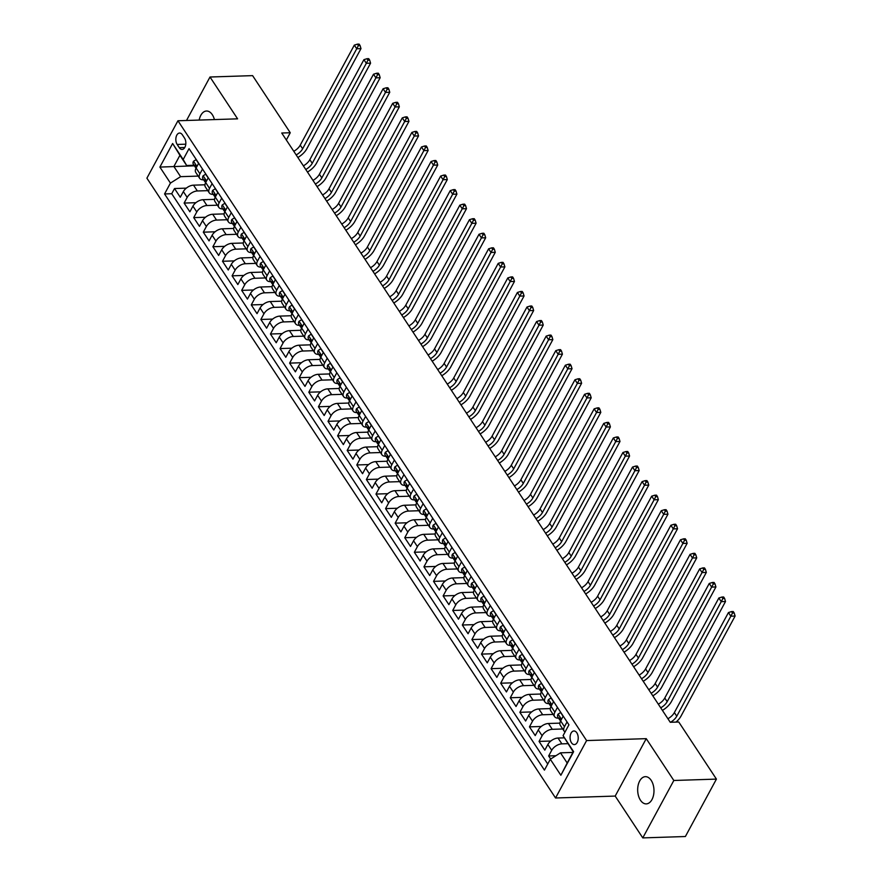 <?xml version="1.0" encoding="UTF-8"?>
<svg xmlns="http://www.w3.org/2000/svg" width="882" height="882" viewBox="0 0 882 882"><rect width="100%" height="100%" fill="white"/><g stroke="black" fill="none" stroke-linecap="round" stroke-linejoin="round"><path stroke-width="1.32" d="M651.192 780.349A13.616 8.147 -91.8 0 0 645.392 776.667A13.616 8.147 -91.8 0 0 638.116 785.388A13.616 8.147 -91.8 0 0 640.453 800.206A13.616 8.147 -91.8 0 0 646.263 803.888A13.616 8.147 -91.8 0 0 653.54 795.156A13.616 8.147 -91.8 0 0 651.192 780.349M214.414 119.588A13.616 8.147 -91.8 0 0 212.319 114.704A13.616 8.147 -91.8 0 0 206.509 111.022A13.616 8.147 -91.8 0 0 199.178 120.073M576.828 732.821A6.813 4.079 -91.8 0 0 573.917 730.98A6.813 4.079 -91.8 0 0 570.29 735.334A6.813 4.079 -91.8 0 0 571.459 742.743A6.813 4.079 -91.8 0 0 574.358 744.584A6.813 4.079 -91.8 0 0 577.997 740.23A6.813 4.079 -91.8 0 0 576.828 732.821M642.78 837.9L673.826 780.482L646.241 738.653L615.195 796.071L642.78 837.9L685.38 836.522L716.427 779.104L678.765 722.005L670.254 722.281L281.733 133.017L290.255 132.741L252.605 75.632L210.004 77.01L186.499 120.481M615.195 796.071L555.55 797.99L146.897 178.175L177.944 120.757L586.596 740.571L555.55 797.99M204.933 184.79L193.522 185.165A8.511 4.884 146.6 0 0 183.346 191.592L180.281 197.248L174.526 188.528L186.311 188.142M207.799 190.644L197.359 190.975A8.511 4.884 146.6 0 0 187.182 197.403L184.118 203.069L195.903 202.695M184.118 203.069L189.873 211.801L192.938 206.134A8.511 4.884 146.6 0 1 203.114 199.707L214.535 199.343M224.127 213.896L212.705 214.26A8.511 4.884 146.6 0 0 202.529 220.687L199.464 226.354L193.709 217.622L205.495 217.237M233.719 228.438L222.297 228.813A8.511 4.884 146.6 0 0 212.121 235.24L209.056 240.896L203.301 232.175L215.087 231.79M243.311 242.991L231.889 243.355A8.511 4.884 146.6 0 0 221.713 249.782L218.659 255.449L212.893 246.717L224.678 246.343M252.902 257.544L241.481 257.908A8.511 4.884 146.6 0 0 231.305 264.335L228.251 270.002L222.496 261.27L234.27 260.896M262.494 272.086L251.072 272.461A8.511 4.884 146.6 0 0 240.907 278.888L237.842 284.544L232.087 275.823L243.862 275.438M272.086 286.639L260.664 287.003A8.511 4.884 146.6 0 0 250.499 293.43L247.434 299.097L241.679 290.365L253.454 289.991M281.678 301.192L270.256 301.556A8.511 4.884 146.6 0 0 260.091 307.983L257.026 313.65L251.271 304.918L263.057 304.544M291.269 315.734L279.859 316.109A8.511 4.884 146.6 0 0 269.683 322.536L266.618 328.203L260.863 319.471L272.648 319.086M300.861 330.287L289.45 330.662A8.511 4.884 146.6 0 0 279.274 337.089L276.209 342.745L270.454 334.013L282.24 333.639M310.464 344.84L299.042 345.204A8.511 4.884 146.6 0 0 288.866 351.631L285.801 357.298L280.046 348.566L291.832 348.192M320.056 359.393L308.634 359.757A8.511 4.884 146.6 0 0 298.458 366.184L295.393 371.851L289.638 363.119L301.423 362.734M329.648 373.935L318.226 374.31A8.511 4.884 146.6 0 0 308.05 380.737L304.985 386.393L299.23 377.672L311.015 377.287M339.239 388.488L327.817 388.852A8.511 4.884 146.6 0 0 317.641 395.279L314.587 400.946L308.821 392.214L320.607 391.84M348.831 403.041L337.409 403.405A8.511 4.884 146.6 0 0 327.233 409.832L324.179 415.499L318.424 406.767L330.199 406.382M358.423 417.583L347.001 417.958A8.511 4.884 146.6 0 0 336.836 424.385L333.771 430.041L328.016 421.32L339.791 420.935M368.014 432.136L356.593 432.5A8.511 4.884 146.6 0 0 346.428 438.927L343.363 444.594L337.608 435.862L349.382 435.488M377.606 446.689L366.184 447.053A8.511 4.884 146.6 0 0 356.019 453.48L352.954 459.147L347.199 450.415L358.985 450.041M387.198 461.231L375.787 461.606A8.511 4.884 146.6 0 0 365.611 468.033L362.546 473.7L356.791 464.968L368.577 464.582M396.79 475.784L385.379 476.159A8.511 4.884 146.6 0 0 375.203 482.575L372.138 488.242L366.383 479.51L378.169 479.135M406.393 490.337L394.971 490.701A8.511 4.884 146.6 0 0 384.795 497.128L381.73 502.795L375.975 494.063L387.76 493.688M415.984 504.879L404.562 505.254A8.511 4.884 146.6 0 0 394.386 511.681L391.321 517.348L385.566 508.616L397.352 508.23M425.576 519.432L414.154 519.807A8.511 4.884 146.6 0 0 403.978 526.234L400.913 531.89L395.158 523.158L406.944 522.783M435.168 533.985L423.746 534.349A8.511 4.884 146.6 0 0 413.57 540.776L410.516 546.443L404.761 537.711L416.536 537.336M444.76 548.538L433.338 548.902A8.511 4.884 146.6 0 0 423.162 555.329L420.108 560.996L414.353 552.264L426.127 551.878M454.351 563.08L442.929 563.455A8.511 4.884 146.6 0 0 432.764 569.882L429.699 575.538L423.944 566.817L435.719 566.431M463.943 577.633L452.521 577.997A8.511 4.884 146.6 0 0 442.356 584.424L439.291 590.091L433.536 581.359L445.322 580.984M473.535 592.186L462.113 592.55A8.511 4.884 146.6 0 0 451.948 598.977L448.883 604.644L443.128 595.912L454.914 595.526M483.127 606.728L471.716 607.103A8.511 4.884 146.6 0 0 461.54 613.53L458.475 619.186L452.72 610.465L464.505 610.079M492.729 621.281L481.307 621.645A8.511 4.884 146.6 0 0 471.131 628.072L468.066 633.739L462.311 625.007L474.097 624.632M502.321 635.834L490.899 636.198A8.511 4.884 146.6 0 0 480.723 642.625L477.658 648.292L471.903 639.56L483.689 639.185M511.913 650.376L500.491 650.751A8.511 4.884 146.6 0 0 490.315 657.178L487.25 662.845L481.495 654.113L493.281 653.727M521.505 664.929L510.083 665.304A8.511 4.884 146.6 0 0 499.907 671.72L496.853 677.387L491.087 668.655L502.872 668.28M531.096 679.482L519.674 679.846A8.511 4.884 146.6 0 0 509.498 686.273L506.444 691.94L500.689 683.208L512.464 682.833M540.688 694.035L529.266 694.399A8.511 4.884 146.6 0 0 519.101 700.826L516.036 706.493L510.281 697.761L522.056 697.375M550.28 708.577L538.858 708.952A8.511 4.884 146.6 0 0 528.693 715.379L525.628 721.035L519.873 712.314L531.648 711.928M559.872 723.13L548.45 723.494A8.511 4.884 146.6 0 0 538.285 729.921L535.22 735.588L529.465 726.856L541.25 726.481M564.326 737.848L558.041 738.047A8.511 4.884 146.6 0 0 547.876 744.474L544.811 750.141L539.056 741.409L550.842 741.023M557.457 707.386L554.877 712.16A8.511 4.884 -33.4 0 0 554.58 716.625A8.511 4.884 -33.4 0 0 558.328 718.146L558.571 718.135M547.854 692.833L545.274 697.607A8.511 4.884 -33.4 0 0 544.988 702.072A8.511 4.884 -33.4 0 0 548.736 703.593L548.979 703.582M538.263 678.28L535.683 683.054A8.511 4.884 -33.4 0 0 535.396 687.519A8.511 4.884 -33.4 0 0 539.145 689.04L539.387 689.04M528.671 663.738L526.091 668.512A8.511 4.884 -33.4 0 0 525.804 672.977A8.511 4.884 -33.4 0 0 529.553 674.498L529.795 674.487M519.079 649.185L516.499 653.959A8.511 4.884 -33.4 0 0 516.213 658.424A8.511 4.884 -33.4 0 0 519.961 659.945L520.204 659.934M509.487 634.632L506.907 639.406A8.511 4.884 -33.4 0 0 506.621 643.871A8.511 4.884 -33.4 0 0 510.369 645.392L510.601 645.392M499.896 620.09L497.316 624.864A8.511 4.884 -33.4 0 0 497.029 629.329A8.511 4.884 -33.4 0 0 500.778 630.851L501.009 630.839M490.304 605.537L487.724 610.311A8.511 4.884 -33.4 0 0 487.437 614.776A8.511 4.884 -33.4 0 0 491.186 616.298L491.417 616.286M480.712 590.984L478.132 595.758A8.511 4.884 -33.4 0 0 477.835 600.223A8.511 4.884 -33.4 0 0 481.594 601.745L481.826 601.745M471.12 576.442L468.54 581.205A8.511 4.884 -33.4 0 0 468.243 585.67A8.511 4.884 -33.4 0 0 471.991 587.203L472.234 587.192M461.529 561.889L458.949 566.663A8.511 4.884 -33.4 0 0 458.651 571.128A8.511 4.884 -33.4 0 0 462.4 572.65L462.642 572.639M451.926 547.336L449.346 552.11A8.511 4.884 -33.4 0 0 449.059 556.575A8.511 4.884 -33.4 0 0 452.808 558.097L453.05 558.086M442.334 532.794L439.754 537.557A8.511 4.884 -33.4 0 0 439.468 542.022A8.511 4.884 -33.4 0 0 443.216 543.544L443.459 543.544M432.742 518.241L430.162 523.015A8.511 4.884 -33.4 0 0 429.876 527.48A8.511 4.884 -33.4 0 0 433.624 529.002L433.867 528.991M423.151 503.688L420.571 508.462A8.511 4.884 -33.4 0 0 420.284 512.927A8.511 4.884 -33.4 0 0 424.033 514.449L424.275 514.438M413.559 489.135L410.979 493.909A8.511 4.884 -33.4 0 0 410.692 498.374A8.511 4.884 -33.4 0 0 414.441 499.896L414.672 499.896M403.967 474.593L401.387 479.367A8.511 4.884 -33.4 0 0 401.101 483.832A8.511 4.884 -33.4 0 0 404.849 485.354L405.081 485.343M394.375 460.04L391.795 464.814A8.511 4.884 -33.4 0 0 391.509 469.279A8.511 4.884 -33.4 0 0 395.257 470.801L395.489 470.79M384.784 445.487L382.204 450.261A8.511 4.884 -33.4 0 0 381.906 454.726A8.511 4.884 -33.4 0 0 385.666 456.248L385.897 456.248M375.192 430.945L372.612 435.708A8.511 4.884 -33.4 0 0 372.314 440.184A8.511 4.884 -33.4 0 0 376.063 441.706L376.305 441.695M365.6 416.392L363.009 421.166A8.511 4.884 -33.4 0 0 362.723 425.631A8.511 4.884 -33.4 0 0 366.471 427.153L366.714 427.142M355.997 401.839L353.417 406.613A8.511 4.884 -33.4 0 0 353.131 411.078A8.511 4.884 -33.4 0 0 356.879 412.6L357.122 412.589M346.406 387.297L343.826 392.06A8.511 4.884 -33.4 0 0 343.539 396.525A8.511 4.884 -33.4 0 0 347.288 398.047L347.53 398.047M336.814 372.744L334.234 377.518A8.511 4.884 -33.4 0 0 333.947 381.983A8.511 4.884 -33.4 0 0 337.696 383.505L337.938 383.494M327.222 358.191L324.642 362.965A8.511 4.884 -33.4 0 0 324.356 367.43A8.511 4.884 -33.4 0 0 328.104 368.952L328.336 368.941M317.63 343.649L315.05 348.412A8.511 4.884 -33.4 0 0 314.764 352.877A8.511 4.884 -33.4 0 0 318.512 354.399L318.744 354.399M308.038 329.096L305.459 333.87A8.511 4.884 -33.4 0 0 305.172 338.335A8.511 4.884 -33.4 0 0 308.921 339.857L309.152 339.846M298.447 314.543L295.867 319.317A8.511 4.884 -33.4 0 0 295.569 323.782A8.511 4.884 -33.4 0 0 299.329 325.304L299.56 325.293M288.855 299.99L286.275 304.764A8.511 4.884 -33.4 0 0 285.977 309.229A8.511 4.884 -33.4 0 0 289.737 310.751L289.969 310.751M279.263 285.448L276.683 290.222A8.511 4.884 -33.4 0 0 276.386 294.687A8.511 4.884 -33.4 0 0 280.134 296.209L280.377 296.198M269.66 270.895L267.081 275.669A8.511 4.884 -33.4 0 0 266.794 280.134A8.511 4.884 -33.4 0 0 270.542 281.656L270.785 281.645M260.069 256.342L257.489 261.116A8.511 4.884 -33.4 0 0 257.202 265.581A8.511 4.884 -33.4 0 0 260.951 267.103L261.193 267.103M250.477 241.8L247.897 246.563A8.511 4.884 -33.4 0 0 247.61 251.028A8.511 4.884 -33.4 0 0 251.359 252.561L251.602 252.55M240.885 227.247L238.305 232.021A8.511 4.884 -33.4 0 0 238.019 236.486A8.511 4.884 -33.4 0 0 241.767 238.008L242.01 237.997M231.293 212.694L228.714 217.468A8.511 4.884 -33.4 0 0 228.427 221.933A8.511 4.884 -33.4 0 0 232.175 223.455L232.407 223.444M221.702 198.152L219.122 202.915A8.511 4.884 -33.4 0 0 218.835 207.38A8.511 4.884 -33.4 0 0 222.584 208.902L222.815 208.902M212.11 183.599L209.53 188.373A8.511 4.884 -33.4 0 0 209.243 192.838A8.511 4.884 -33.4 0 0 212.992 194.36L213.224 194.349M177.183 144.461L179.289 147.658A6.593 3.947 -91.8 0 0 182.1 149.444A6.593 3.947 -91.8 0 0 185.628 145.21A6.593 3.947 -91.8 0 0 184.492 138.033L182.376 134.836A6.593 3.947 -91.8 0 0 179.564 133.05A6.593 3.947 -91.8 0 0 176.047 137.283A6.593 3.947 -91.8 0 0 177.183 144.461L185.782 144.185M572.925 752.423L560.478 752.831L567.192 763.007L573.234 751.839L563.069 735.665L568.934 724.806L189.057 148.639L183.18 159.499L186.642 165.485L194.04 165.254M563.069 735.665L573.62 751.673L560.864 775.256L550.313 759.259L544.437 770.118L164.559 193.952L170.435 183.092L159.885 167.084L172.629 143.501L183.18 159.499M567.854 743.669L561.889 743.868L558.041 738.047M562.727 728.984L552.286 729.315L548.45 723.494M553.135 714.431L542.695 714.762L538.858 708.952M543.544 699.878L533.103 700.22L529.266 694.399M533.952 685.336L523.511 685.667L519.674 679.846M524.36 670.783L513.919 671.114L510.083 665.304M514.768 656.23L504.328 656.572L500.491 650.751M505.177 641.677L494.736 642.019L490.899 636.198M495.585 627.135L485.144 627.466L481.307 621.645M485.982 612.582L475.552 612.924L471.716 607.103M476.39 598.029L465.95 598.371L462.113 592.55M466.798 583.487L456.358 583.818L452.521 577.997M457.207 568.934L446.766 569.276L442.929 563.455M447.615 554.381L437.174 554.723L433.338 548.902M438.023 539.839L427.583 540.17L423.746 534.349M428.432 525.286L417.991 525.617L414.154 519.807M418.84 510.733L408.399 511.075L404.562 505.254M409.248 496.191L398.807 496.522L394.971 490.701M399.656 481.638L389.216 481.969L385.379 476.159M390.053 467.085L379.624 467.427L375.787 461.606M380.462 452.532L370.021 452.874L366.184 447.053M370.87 437.99L360.429 438.321L356.593 432.5M361.278 423.437L350.838 423.779L347.001 417.958M351.686 408.884L341.246 409.226L337.409 403.405M342.095 394.342L331.654 394.673L327.817 388.852M332.503 379.789L322.062 380.131L318.226 374.31M322.911 365.236L312.471 365.578L308.634 359.757M313.319 350.694L302.879 351.025L299.042 345.204M303.728 336.141L293.287 336.472L289.45 330.662M294.125 321.588L283.695 321.93L279.859 316.109M284.533 307.046L274.093 307.377L270.256 301.556M274.941 292.493L264.501 292.824L260.664 287.003M265.35 277.94L254.909 278.282L251.072 272.461M255.758 263.387L245.317 263.729L241.481 257.908M246.166 248.845L235.726 249.176L231.889 243.355M236.574 234.292L226.134 234.634L222.297 228.813M226.983 219.739L216.542 220.081L212.705 214.26M217.391 205.197L206.95 205.528L203.114 199.707M202.518 169.046L199.938 173.82A8.511 4.884 146.6 0 0 199.641 178.285A8.511 4.884 146.6 0 0 203.4 179.807L203.632 179.796M174.526 188.528L171.714 193.72L547.733 764.021M561.889 743.868A8.511 4.884 -33.4 0 0 551.713 750.295L548.648 755.962L550.677 759.027M539.056 741.409L542.121 735.742A8.511 4.884 -33.4 0 1 552.286 729.315M529.465 726.856L532.53 721.189A8.511 4.884 -33.4 0 1 542.695 714.762M519.873 712.314L522.938 706.647A8.511 4.884 -33.4 0 1 533.103 700.22M510.281 697.761L513.335 692.094A8.511 4.884 -33.4 0 1 523.511 685.667M500.689 683.208L503.743 677.541A8.511 4.884 -33.4 0 1 513.919 671.114M491.087 668.655L494.152 662.999A8.511 4.884 -33.4 0 1 504.328 656.572M481.495 654.113L484.56 648.446A8.511 4.884 -33.4 0 1 494.736 642.019M471.903 639.56L474.968 633.893A8.511 4.884 -33.4 0 1 485.144 627.466M462.311 625.007L465.376 619.351A8.511 4.884 -33.4 0 1 475.552 612.924M452.72 610.465L455.785 604.798A8.511 4.884 -33.4 0 1 465.95 598.371M443.128 595.912L446.193 590.245A8.511 4.884 -33.4 0 1 456.358 583.818M433.536 581.359L436.601 575.703A8.511 4.884 -33.4 0 1 446.766 569.276M423.944 566.817L427.009 561.15A8.511 4.884 -33.4 0 1 437.174 554.723M414.353 552.264L417.407 546.597A8.511 4.884 -33.4 0 1 427.583 540.17M404.761 537.711L407.815 532.044A8.511 4.884 -33.4 0 1 417.991 525.617M395.158 523.158L398.223 517.502A8.511 4.884 -33.4 0 1 408.399 511.075M385.566 508.616L388.631 502.949A8.511 4.884 -33.4 0 1 398.807 496.522M375.975 494.063L379.04 488.396A8.511 4.884 -33.4 0 1 389.216 481.969M366.383 479.51L369.448 473.855A8.511 4.884 -33.4 0 1 379.624 467.427M356.791 464.968L359.856 459.302A8.511 4.884 -33.4 0 1 370.021 452.874M347.199 450.415L350.264 444.748A8.511 4.884 -33.4 0 1 360.429 438.321M337.608 435.862L340.673 430.207A8.511 4.884 -33.4 0 1 350.838 423.779M328.016 421.32L331.07 415.654A8.511 4.884 -33.4 0 1 341.246 409.226M318.424 406.767L321.478 401.101A8.511 4.884 -33.4 0 1 331.654 394.673M308.821 392.214L311.886 386.548A8.511 4.884 -33.4 0 1 322.062 380.131M299.23 377.672L302.294 372.006A8.511 4.884 -33.4 0 1 312.471 365.578M289.638 363.119L292.703 357.453A8.511 4.884 -33.4 0 1 302.879 351.025M280.046 348.566L283.111 342.9A8.511 4.884 -33.4 0 1 293.287 336.472M270.454 334.013L273.519 328.358A8.511 4.884 -33.4 0 1 283.695 321.93M260.863 319.471L263.927 313.805A8.511 4.884 -33.4 0 1 274.093 307.377M251.271 304.918L254.336 299.252A8.511 4.884 -33.4 0 1 264.501 292.824M241.679 290.365L244.744 284.71A8.511 4.884 -33.4 0 1 254.909 278.282M232.087 275.823L235.141 270.157A8.511 4.884 -33.4 0 1 245.317 263.729M222.496 261.27L225.549 255.604A8.511 4.884 -33.4 0 1 235.726 249.176M212.893 246.717L215.958 241.062A8.511 4.884 -33.4 0 1 226.134 234.634M203.301 232.175L206.366 226.509A8.511 4.884 -33.4 0 1 216.542 220.081M193.709 217.622L196.774 211.956A8.511 4.884 -33.4 0 1 206.95 205.528M198.682 163.225L196.102 167.999A8.511 4.884 146.6 0 0 195.804 172.464L199.641 178.285M208.273 177.778L205.693 182.552A8.511 4.884 146.6 0 0 205.407 187.017L209.243 192.838M217.865 192.331L215.285 197.094A8.511 4.884 146.6 0 0 214.999 201.57L218.835 207.38M227.457 206.873L224.877 211.647A8.511 4.884 146.6 0 0 224.59 216.112L228.427 221.933M237.049 221.426L234.469 226.2A8.511 4.884 146.6 0 0 234.182 230.665L238.019 236.486M246.64 235.979L244.06 240.753A8.511 4.884 146.6 0 0 243.774 245.218L247.61 251.028M256.232 250.521L253.652 255.295A8.511 4.884 146.6 0 0 253.366 259.76L257.202 265.581M265.824 265.074L263.244 269.848A8.511 4.884 146.6 0 0 262.957 274.313L266.794 280.134M275.427 279.627L272.847 284.401A8.511 4.884 146.6 0 0 272.549 288.866L276.386 294.687M285.018 294.18L282.438 298.943A8.511 4.884 146.6 0 0 282.141 303.408L285.977 309.229M294.61 308.722L292.03 313.496A8.511 4.884 146.6 0 0 291.733 317.961L295.569 323.782M304.202 323.275L301.622 328.049A8.511 4.884 146.6 0 0 301.335 332.514L305.172 338.335M313.794 337.828L311.214 342.591A8.511 4.884 146.6 0 0 310.927 347.056L314.764 352.877M323.385 352.37L320.805 357.144A8.511 4.884 146.6 0 0 320.519 361.609L324.356 367.43M332.977 366.923L330.397 371.697A8.511 4.884 146.6 0 0 330.111 376.162L333.947 381.983M342.569 381.476L339.989 386.25A8.511 4.884 146.6 0 0 339.702 390.715L343.539 396.525M352.161 396.018L349.581 400.792A8.511 4.884 146.6 0 0 349.294 405.257L353.131 411.078M361.752 410.571L359.172 415.345A8.511 4.884 146.6 0 0 358.886 419.81L362.723 425.631M371.355 425.124L368.775 429.898A8.511 4.884 146.6 0 0 368.478 434.363L372.314 440.184M380.947 439.666L378.367 444.44A8.511 4.884 146.6 0 0 378.069 448.905L381.906 454.726M390.539 454.219L387.959 458.993A8.511 4.884 146.6 0 0 387.661 463.458L391.509 469.279M400.13 468.772L397.55 473.546A8.511 4.884 146.6 0 0 397.264 478.011L401.101 483.832M409.722 483.325L407.142 488.088A8.511 4.884 146.6 0 0 406.856 492.553L410.692 498.374M419.314 497.867L416.734 502.641A8.511 4.884 146.6 0 0 416.447 507.106L420.284 512.927M428.906 512.42L426.326 517.194A8.511 4.884 146.6 0 0 426.039 521.659L429.876 527.48M438.497 526.973L435.917 531.736A8.511 4.884 146.6 0 0 435.631 536.201L439.468 542.022M448.089 541.515L445.509 546.289A8.511 4.884 146.6 0 0 445.223 550.754L449.059 556.575M457.692 556.068L455.101 560.842A8.511 4.884 146.6 0 0 454.814 565.307L458.651 571.128M467.284 570.621L464.704 575.395A8.511 4.884 146.6 0 0 464.406 579.86L468.243 585.67M476.875 585.163L474.296 589.937A8.511 4.884 146.6 0 0 473.998 594.402L477.835 600.223M486.467 599.716L483.887 604.49A8.511 4.884 146.6 0 0 483.59 608.955L487.437 614.776M496.059 614.269L493.479 619.043A8.511 4.884 146.6 0 0 493.192 623.508L497.029 629.329M505.651 628.822L503.071 633.585A8.511 4.884 146.6 0 0 502.784 638.05L506.621 643.871M515.242 643.364L512.663 648.138A8.511 4.884 146.6 0 0 512.376 652.603L516.213 658.424M524.834 657.917L522.254 662.691A8.511 4.884 146.6 0 0 521.968 667.156L525.804 672.977M534.426 672.47L531.846 677.233A8.511 4.884 146.6 0 0 531.559 681.698L535.396 687.519M544.018 687.012L541.438 691.786A8.511 4.884 146.6 0 0 541.151 696.251L544.988 702.072M553.62 701.565L551.041 706.339A8.511 4.884 146.6 0 0 550.743 710.804L554.58 716.625M563.212 716.118L560.632 720.892A8.511 4.884 146.6 0 0 560.335 725.357L564.171 731.167A8.511 4.884 -33.4 0 1 564.469 726.702L567.049 721.939M186.642 165.485L179.928 155.309L173.886 166.477L180.601 176.665L170.435 183.092M194.415 165.816L159.885 167.084M198.196 176.091L180.601 176.665M673.826 780.482L716.427 779.104M646.241 738.653L586.596 740.571M177.944 120.757L237.589 118.838L210.004 77.01M286.341 139.995L290.255 132.741M171.714 193.72L164.559 193.952M548.648 755.962L555.903 755.72M550.313 759.259L560.478 752.831M565.031 732.016A8.511 4.884 -33.4 0 1 564.171 731.167M179.928 155.309L172.629 143.501M560.864 775.256L567.192 763.007M198.593 163.391L196.113 159.631L193.478 161.285A5.634 3.23 146.6 0 0 193.323 164.162L195.143 166.93A5.634 3.23 146.6 0 0 195.837 167.569L195.98 167.646M196.047 168.098A5.634 3.23 -33.4 0 1 196.036 166.952L194.878 165.21A5.634 3.23 146.6 0 0 195.143 166.93M293.783 151.285A10.639 6.108 146.6 0 0 300.244 145.133L354.321 45.125L356.725 48.764L358.368 45.61L360.077 45.555L359.117 44.1L357.408 44.155L358.368 45.61M296.187 154.923A10.639 6.108 146.6 0 0 302.647 148.771L356.725 48.764L360.981 48.62L306.903 148.639A15.964 9.162 -33.4 0 1 297.873 157.492M360.981 48.62L360.077 45.555M357.408 44.155L354.321 45.125M208.185 177.944L205.704 174.184L203.069 175.838A5.634 3.23 146.6 0 0 202.915 178.715L204.745 181.483A5.634 3.23 146.6 0 0 205.429 182.111L205.572 182.188M205.638 182.651A5.634 3.23 -33.4 0 1 205.627 181.505L204.47 179.752A5.634 3.23 146.6 0 0 204.745 181.483M303.375 165.838A10.639 6.108 146.6 0 0 309.836 159.686L363.913 59.667L366.317 63.306L367.959 60.163L369.668 60.108L368.709 58.653L367 58.708L367.959 60.163M305.778 169.476A10.639 6.108 146.6 0 0 312.239 163.324L366.317 63.306L370.572 63.173L316.495 163.181A15.964 9.162 -33.4 0 1 307.465 172.045M370.572 63.173L369.668 60.108M367 58.708L363.913 59.667M217.777 192.496L215.296 188.737L212.661 190.38A5.634 3.23 146.6 0 0 212.507 193.268L214.337 196.025A5.634 3.23 146.6 0 0 215.032 196.664L215.164 196.741M215.23 197.204A5.634 3.23 -33.4 0 1 215.219 196.047L214.061 194.305A5.634 3.23 146.6 0 0 214.337 196.025M312.967 180.391A10.639 6.108 146.6 0 0 319.427 174.239L373.505 74.22L375.908 77.859L377.551 74.705L379.26 74.65L378.301 73.195L376.592 73.25L377.551 74.705M315.37 184.029A10.639 6.108 146.6 0 0 321.831 177.877L375.908 77.859L380.164 77.726L326.086 177.734A15.964 9.162 -33.4 0 1 317.057 186.598M380.164 77.726L379.26 74.65M376.592 73.25L373.505 74.22M227.369 207.038L224.888 203.29L222.253 204.933A5.634 3.23 146.6 0 0 222.099 207.81L223.929 210.578A5.634 3.23 146.6 0 0 224.623 211.217L224.756 211.294M224.822 211.746A5.634 3.23 -33.4 0 1 224.811 210.6L223.653 208.858A5.634 3.23 146.6 0 0 223.929 210.578M322.569 194.944A10.639 6.108 146.6 0 0 329.019 188.781L383.097 88.773L385.5 92.412L387.154 89.258L388.852 89.203L387.893 87.748L386.195 87.803L387.154 89.258M324.962 198.571A10.639 6.108 146.6 0 0 331.423 192.419L385.5 92.412L389.756 92.268L335.678 192.287A15.964 9.162 -33.4 0 1 326.66 201.14M389.756 92.268L388.852 89.203M386.195 87.803L383.097 88.773M236.96 221.591L234.48 217.832L231.845 219.486A5.634 3.23 146.6 0 0 231.701 222.363L233.521 225.13A5.634 3.23 146.6 0 0 234.215 225.759L234.347 225.836M234.414 226.299A5.634 3.23 -33.4 0 1 234.403 225.153L233.256 223.4A5.634 3.23 146.6 0 0 233.521 225.13M332.161 209.486A10.639 6.108 146.6 0 0 338.611 203.334L392.688 103.326L395.092 106.954L396.746 103.811L398.443 103.756L397.484 102.301L395.786 102.356L396.746 103.811M334.554 213.124A10.639 6.108 146.6 0 0 341.014 206.972L395.092 106.954L399.348 106.821L345.27 206.84A15.964 9.162 -33.4 0 1 336.251 215.693M399.348 106.821L398.443 103.756M395.786 102.356L392.688 103.326M246.552 236.144L244.082 232.385L241.436 234.028A5.634 3.23 146.6 0 0 241.293 236.916L243.112 239.672A5.634 3.23 146.6 0 0 243.807 240.312L243.939 240.389M244.005 240.852A5.634 3.23 -33.4 0 1 243.994 239.706L242.848 237.953A5.634 3.23 146.6 0 0 243.112 239.672M341.753 224.039A10.639 6.108 146.6 0 0 348.214 217.887L402.291 117.868L404.684 121.507L406.337 118.353L408.035 118.298L407.076 116.843L405.378 116.898L406.337 118.353M344.145 227.677A10.639 6.108 146.6 0 0 350.606 221.525L404.684 121.507L408.95 121.374L354.873 221.382A15.964 9.162 -33.4 0 1 345.843 230.246M408.95 121.374L408.035 118.298M405.378 116.898L402.291 117.868M256.144 250.686L253.674 246.938L251.028 248.581A5.634 3.23 146.6 0 0 250.885 251.458L252.704 254.225A5.634 3.23 146.6 0 0 253.399 254.865L253.531 254.942M253.597 255.394A5.634 3.23 -33.4 0 1 253.586 254.248L252.439 252.506A5.634 3.23 146.6 0 0 252.704 254.225M351.345 238.592A10.639 6.108 146.6 0 0 357.805 232.44L411.883 132.421L414.275 136.06L415.929 132.906L417.627 132.851L416.668 131.396L414.97 131.451L415.929 132.906M353.737 242.23A10.639 6.108 146.6 0 0 360.198 236.067L414.275 136.06L418.542 135.916L364.464 235.935A15.964 9.162 -33.4 0 1 355.435 244.788M418.542 135.916L417.627 132.851M414.97 131.451L411.883 132.421M265.736 265.239L263.266 261.48L260.631 263.134A5.634 3.23 146.6 0 0 260.477 266.011L262.296 268.778A5.634 3.23 146.6 0 0 262.99 269.418L263.123 269.484M263.2 269.947A5.634 3.23 -33.4 0 1 263.178 268.801L262.031 267.059A5.634 3.23 146.6 0 0 262.296 268.778M360.936 253.134A10.639 6.108 146.6 0 0 367.397 246.982L421.475 146.974L423.867 150.613L425.521 147.459L427.219 147.404L426.26 145.949L424.562 146.004L425.521 147.459M363.34 256.772A10.639 6.108 146.6 0 0 369.79 250.62L423.867 150.613L428.134 150.469L374.056 250.488A15.964 9.162 -33.4 0 1 365.027 259.341M428.134 150.469L427.219 147.404M424.562 146.004L421.475 146.974M275.327 279.792L272.858 276.033L270.223 277.687A5.634 3.23 146.6 0 0 270.068 280.564L271.888 283.331A5.634 3.23 146.6 0 0 272.582 283.96L272.714 284.037M272.792 284.5A5.634 3.23 -33.4 0 1 272.77 283.354L271.623 281.601A5.634 3.23 146.6 0 0 271.888 283.331M370.528 267.687A10.639 6.108 146.6 0 0 376.989 261.535L431.066 161.516L433.459 165.155L435.113 162.012L436.822 161.957L435.862 160.502L434.153 160.557L435.113 162.012M372.932 271.325A10.639 6.108 146.6 0 0 379.381 265.173L433.459 165.155L437.726 165.022L383.648 265.03A15.964 9.162 -33.4 0 1 374.618 273.894M437.726 165.022L436.822 161.957M434.153 160.557L431.066 161.516M284.93 294.334L282.449 290.586L279.815 292.229A5.634 3.23 146.6 0 0 279.66 295.117L281.479 297.873A5.634 3.23 146.6 0 0 282.174 298.513L282.317 298.59M282.383 299.042A5.634 3.23 -33.4 0 1 282.361 297.895L281.215 296.154A5.634 3.23 146.6 0 0 281.479 297.873M380.12 282.24A10.639 6.108 146.6 0 0 386.581 276.088L440.658 176.069L443.062 179.708L444.704 176.554L446.413 176.499L445.454 175.044L443.745 175.099L444.704 176.554M382.523 285.878A10.639 6.108 146.6 0 0 388.984 279.726L443.062 179.708L447.317 179.564L393.24 279.583A15.964 9.162 -33.4 0 1 384.21 288.436M447.317 179.564L446.413 176.499M443.745 175.099L440.658 176.069M294.522 308.887L292.041 305.128L289.406 306.782A5.634 3.23 146.6 0 0 289.252 309.659L291.082 312.426A5.634 3.23 146.6 0 0 291.766 313.066L291.909 313.143M291.975 313.595A5.634 3.23 -33.4 0 1 291.964 312.448L290.806 310.707A5.634 3.23 146.6 0 0 291.082 312.426M389.712 296.782A10.639 6.108 146.6 0 0 396.172 290.63L450.25 190.622L452.653 194.261L454.296 191.107L456.005 191.052L455.046 189.597L453.337 189.652L454.296 191.107M392.115 300.42A10.639 6.108 146.6 0 0 398.576 294.268L452.653 194.261L456.909 194.117L402.831 294.136A15.964 9.162 -33.4 0 1 393.802 302.989M456.909 194.117L456.005 191.052M453.337 189.652L450.25 190.622M304.114 323.44L301.633 319.681L298.998 321.335A5.634 3.23 146.6 0 0 298.844 324.212L300.674 326.979A5.634 3.23 146.6 0 0 301.357 327.608L301.501 327.685M301.567 328.148A5.634 3.23 -33.4 0 1 301.556 327.002L300.398 325.249A5.634 3.23 146.6 0 0 300.674 326.979M399.303 311.335A10.639 6.108 146.6 0 0 405.764 305.183L459.842 205.164L462.245 208.802L463.888 205.66L465.597 205.605L464.638 204.15L462.929 204.205L463.888 205.66M401.707 314.973A10.639 6.108 146.6 0 0 408.168 308.821L462.245 208.802L466.501 208.67L412.423 308.678A15.964 9.162 -33.4 0 1 403.394 317.542M466.501 208.67L465.597 205.605M462.929 204.205L459.842 205.164M313.705 337.993L311.225 334.234L308.59 335.877A5.634 3.23 146.6 0 0 308.435 338.765L310.266 341.521A5.634 3.23 146.6 0 0 310.96 342.161L311.092 342.238M311.159 342.701A5.634 3.23 -33.4 0 1 311.148 341.543L309.99 339.802A5.634 3.23 146.6 0 0 310.266 341.521M408.906 325.888A10.639 6.108 146.6 0 0 415.356 319.736L469.433 219.717L471.837 223.355L473.48 220.202L475.189 220.147L474.229 218.692L472.52 218.747L473.48 220.202M411.299 329.526A10.639 6.108 146.6 0 0 417.759 323.374L471.837 223.355L476.093 223.223L422.015 323.231A15.964 9.162 -33.4 0 1 412.985 332.084M476.093 223.223L475.189 220.147M472.52 218.747L469.433 219.717M323.297 352.535L320.816 348.776L318.182 350.43A5.634 3.23 146.6 0 0 318.038 353.307L319.857 356.074A5.634 3.23 146.6 0 0 320.552 356.714L320.684 356.791M320.75 357.243A5.634 3.23 -33.4 0 1 320.739 356.096L319.582 354.355A5.634 3.23 146.6 0 0 319.857 356.074M418.498 340.441A10.639 6.108 146.6 0 0 424.948 334.278L479.025 234.27L481.429 237.908L483.082 234.755L484.78 234.7L483.821 233.245L482.123 233.3L483.082 234.755M420.89 344.068A10.639 6.108 146.6 0 0 427.351 337.916L481.429 237.908L485.684 237.765L431.607 337.784A15.964 9.162 -33.4 0 1 422.588 346.637M485.684 237.765L484.78 234.7M482.123 233.3L479.025 234.27M332.889 367.088L330.408 363.329L327.773 364.983A5.634 3.23 146.6 0 0 327.63 367.86L329.449 370.627A5.634 3.23 146.6 0 0 330.144 371.256L330.276 371.333M330.342 371.796A5.634 3.23 -33.4 0 1 330.331 370.649L329.184 368.897A5.634 3.23 146.6 0 0 329.449 370.627M428.09 354.983A10.639 6.108 146.6 0 0 434.55 348.831L488.628 248.812L491.02 252.45L492.674 249.308L494.372 249.253L493.413 247.798L491.715 247.853L492.674 249.308M430.482 358.621A10.639 6.108 146.6 0 0 436.943 352.469L491.02 252.45L495.276 252.318L441.198 352.337A15.964 9.162 -33.4 0 1 432.18 361.19M495.276 252.318L494.372 249.253M491.715 247.853L488.628 248.812M342.481 381.641L340.011 377.882L337.365 379.525A5.634 3.23 146.6 0 0 337.222 382.413L339.041 385.169A5.634 3.23 146.6 0 0 339.735 385.809L339.868 385.886M339.934 386.349A5.634 3.23 -33.4 0 1 339.923 385.191L338.776 383.45A5.634 3.23 146.6 0 0 339.041 385.169M437.681 369.536A10.639 6.108 146.6 0 0 444.142 363.384L498.22 263.365L500.612 267.003L502.266 263.85L503.964 263.795L503.005 262.34L501.307 262.395L502.266 263.85M440.074 373.174A10.639 6.108 146.6 0 0 446.535 367.022L500.612 267.003L504.879 266.871L450.801 366.879A15.964 9.162 -33.4 0 1 441.772 375.743M504.879 266.871L503.964 263.795M501.307 262.395L498.22 263.365M352.072 396.183L349.603 392.435L346.968 394.078A5.634 3.23 146.6 0 0 346.813 396.955L348.633 399.722A5.634 3.23 146.6 0 0 349.327 400.362L349.459 400.439M349.537 400.891A5.634 3.23 -33.4 0 1 349.515 399.744L348.368 398.002A5.634 3.23 146.6 0 0 348.633 399.722M447.273 384.089A10.639 6.108 146.6 0 0 453.734 377.926L507.812 277.918L510.204 281.556L511.858 278.403L513.556 278.348L512.596 276.893L510.899 276.948L511.858 278.403M449.666 387.727A10.639 6.108 146.6 0 0 456.126 381.564L510.204 281.556L514.471 281.413L460.393 381.432A15.964 9.162 -33.4 0 1 451.363 390.285M514.471 281.413L513.556 278.348M510.899 276.948L507.812 277.918M361.664 410.736L359.195 406.977L356.56 408.631A5.634 3.23 146.6 0 0 356.405 411.508L358.224 414.275A5.634 3.23 146.6 0 0 358.919 414.904L359.051 414.981M359.128 415.444A5.634 3.23 -33.4 0 1 359.106 414.297L357.96 412.544A5.634 3.23 146.6 0 0 358.224 414.275M456.865 398.631A10.639 6.108 146.6 0 0 463.326 392.479L517.403 292.471L519.796 296.098L521.449 292.956L523.158 292.901L522.199 291.446L520.49 291.501L521.449 292.956M459.268 402.269A10.639 6.108 146.6 0 0 465.718 396.117L519.796 296.098L524.062 295.966L469.985 395.985A15.964 9.162 -33.4 0 1 460.955 404.838M524.062 295.966L523.158 292.901M520.49 291.501L517.403 292.471M371.267 425.289L368.786 421.53L366.151 423.173A5.634 3.23 146.6 0 0 365.997 426.061L367.816 428.828A5.634 3.23 146.6 0 0 368.511 429.457L368.643 429.534M368.72 429.997A5.634 3.23 -33.4 0 1 368.698 428.85L367.551 427.097A5.634 3.23 146.6 0 0 367.816 428.828M466.457 413.184A10.639 6.108 146.6 0 0 472.917 407.032L526.995 307.013L529.387 310.651L531.041 307.498L532.75 307.443L531.791 305.999L530.082 306.043L531.041 307.498M468.86 416.822A10.639 6.108 146.6 0 0 475.31 410.67L529.387 310.651L533.654 310.519L479.576 410.527A15.964 9.162 -33.4 0 1 470.547 419.391M533.654 310.519L532.75 307.443M530.082 306.043L526.995 307.013M380.859 439.831L378.378 436.083L375.743 437.726A5.634 3.23 146.6 0 0 375.589 440.603L377.408 443.37A5.634 3.23 146.6 0 0 378.102 444.01L378.246 444.087M378.312 444.539A5.634 3.23 -33.4 0 1 378.29 443.392L377.143 441.65A5.634 3.23 146.6 0 0 377.408 443.37M476.048 427.737A10.639 6.108 146.6 0 0 482.509 421.585L536.587 321.566L538.99 325.204L540.633 322.051L542.342 321.996L541.383 320.541L539.674 320.596L540.633 322.051M478.452 431.375A10.639 6.108 146.6 0 0 484.913 425.212L538.99 325.204L543.246 325.061L489.168 425.08A15.964 9.162 -33.4 0 1 480.139 433.933M543.246 325.061L542.342 321.996M539.674 320.596L536.587 321.566M390.45 454.384L387.97 450.625L385.335 452.279A5.634 3.23 146.6 0 0 385.18 455.156L387.011 457.923A5.634 3.23 146.6 0 0 387.694 458.563L387.837 458.64M387.904 459.092A5.634 3.23 -33.4 0 1 387.893 457.945L386.735 456.203A5.634 3.23 146.6 0 0 387.011 457.923M485.64 442.279A10.639 6.108 146.6 0 0 492.101 436.127L546.178 336.119L548.582 339.757L550.225 336.604L551.934 336.549L550.974 335.094L549.265 335.149L550.225 336.604M488.044 445.917A10.639 6.108 146.6 0 0 494.504 439.765L548.582 339.757L552.838 339.614L498.76 439.633A15.964 9.162 -33.4 0 1 489.731 448.486M552.838 339.614L551.934 336.549M549.265 335.149L546.178 336.119M400.042 468.937L397.562 465.178L394.927 466.832A5.634 3.23 146.6 0 0 394.772 469.709L396.602 472.476A5.634 3.23 146.6 0 0 397.297 473.105L397.429 473.182M397.495 473.645A5.634 3.23 -33.4 0 1 397.484 472.498L396.327 470.745A5.634 3.23 146.6 0 0 396.602 472.476M495.232 456.832A10.639 6.108 146.6 0 0 501.693 450.68L555.77 350.661L558.174 354.299L559.816 351.157L561.525 351.102L560.566 349.647L558.857 349.702L559.816 351.157M497.635 460.47A10.639 6.108 146.6 0 0 504.096 454.318L558.174 354.299L562.429 354.167L508.352 454.175A15.964 9.162 -33.4 0 1 499.322 463.039M562.429 354.167L561.525 351.102M558.857 349.702L555.77 350.661M409.634 483.479L407.153 479.731L404.518 481.374A5.634 3.23 146.6 0 0 404.364 484.262L406.194 487.018A5.634 3.23 146.6 0 0 406.889 487.658L407.021 487.735M407.087 488.198A5.634 3.23 -33.4 0 1 407.076 487.04L405.918 485.298A5.634 3.23 146.6 0 0 406.194 487.018M504.835 471.385A10.639 6.108 146.6 0 0 511.284 465.233L565.362 365.214L567.765 368.852L569.408 365.699L571.117 365.644L570.158 364.189L568.449 364.244L569.408 365.699M507.227 475.023A10.639 6.108 146.6 0 0 513.688 468.871L567.765 368.852L572.021 368.709L517.943 468.728A15.964 9.162 -33.4 0 1 508.925 477.581M572.021 368.709L571.117 365.644M568.449 364.244L565.362 365.214M419.226 498.032L416.745 494.273L414.11 495.927A5.634 3.23 146.6 0 0 413.967 498.804L415.786 501.571A5.634 3.23 146.6 0 0 416.48 502.211L416.613 502.288M416.679 502.74A5.634 3.23 -33.4 0 1 416.668 501.593L415.51 499.851A5.634 3.23 146.6 0 0 415.786 501.571M514.427 485.927A10.639 6.108 146.6 0 0 520.876 479.775L574.954 379.767L577.357 383.405L579.011 380.252L580.709 380.197L579.75 378.742L578.052 378.797L579.011 380.252M516.819 489.565A10.639 6.108 146.6 0 0 523.28 483.413L577.357 383.405L581.613 383.262L527.535 483.281A15.964 9.162 -33.4 0 1 518.517 492.134M581.613 383.262L580.709 380.197M578.052 378.797L574.954 379.767M428.817 512.585L426.337 508.826L423.702 510.48A5.634 3.23 146.6 0 0 423.558 513.357L425.378 516.124A5.634 3.23 146.6 0 0 426.072 516.753L426.204 516.83M426.271 517.293A5.634 3.23 -33.4 0 1 426.26 516.146L425.113 514.393A5.634 3.23 146.6 0 0 425.378 516.124M524.018 500.48A10.639 6.108 146.6 0 0 530.479 494.328L584.557 394.309L586.949 397.947L588.603 394.805L590.301 394.75L589.341 393.295L587.644 393.35L588.603 394.805M526.411 504.118A10.639 6.108 146.6 0 0 532.871 497.966L586.949 397.947L591.205 397.815L537.127 497.823A15.964 9.162 -33.4 0 1 528.109 506.687M591.205 397.815L590.301 394.75M587.644 393.35L584.557 394.309M438.409 527.138L435.94 523.379L433.294 525.022A5.634 3.23 146.6 0 0 433.15 527.91L434.969 530.666A5.634 3.23 146.6 0 0 435.664 531.306L435.796 531.383M435.862 531.846A5.634 3.23 -33.4 0 1 435.851 530.688L434.705 528.946A5.634 3.23 146.6 0 0 434.969 530.666M533.61 515.033A10.639 6.108 146.6 0 0 540.071 508.881L594.148 408.862L596.541 412.5L598.194 409.347L599.892 409.292L598.933 407.837L597.235 407.892L598.194 409.347M536.002 518.671A10.639 6.108 146.6 0 0 542.463 512.519L596.541 412.5L600.807 412.368L546.73 512.376A15.964 9.162 -33.4 0 1 537.7 521.24M600.807 412.368L599.892 409.292M597.235 407.892L594.148 408.862M448.001 541.68L445.531 537.932L442.896 539.575A5.634 3.23 146.6 0 0 442.742 542.452L444.561 545.219A5.634 3.23 146.6 0 0 445.256 545.859L445.388 545.936M445.465 546.388A5.634 3.23 -33.4 0 1 445.443 545.241L444.296 543.499A5.634 3.23 146.6 0 0 444.561 545.219M543.202 529.586A10.639 6.108 146.6 0 0 549.662 523.423L603.74 423.415L606.132 427.053L607.786 423.9L609.484 423.845L608.525 422.39L606.827 422.445L607.786 423.9M545.594 533.213A10.639 6.108 146.6 0 0 552.055 527.061L606.132 427.053L610.399 426.91L556.322 526.929A15.964 9.162 -33.4 0 1 547.292 535.782M610.399 426.91L609.484 423.845M606.827 422.445L603.74 423.415M457.593 556.233L455.123 552.474L452.488 554.128A5.634 3.23 146.6 0 0 452.334 557.005L454.153 559.772A5.634 3.23 146.6 0 0 454.847 560.401L454.98 560.478M455.057 560.941A5.634 3.23 -33.4 0 1 455.035 559.794L453.888 558.041A5.634 3.23 146.6 0 0 454.153 559.772M552.793 544.128A10.639 6.108 146.6 0 0 559.254 537.976L613.332 437.957L615.724 441.595L617.378 438.453L619.087 438.398L618.128 436.943L616.419 436.998L617.378 438.453M555.197 547.766A10.639 6.108 146.6 0 0 561.647 541.614L615.724 441.595L619.991 441.463L565.913 541.482A15.964 9.162 -33.4 0 1 556.884 550.335M619.991 441.463L619.087 438.398M616.419 436.998L613.332 437.957M467.195 570.786L464.715 567.027L462.08 568.669A5.634 3.23 146.6 0 0 461.925 571.558L463.745 574.314A5.634 3.23 146.6 0 0 464.439 574.954L464.582 575.031M464.649 575.494A5.634 3.23 -33.4 0 1 464.627 574.336L463.48 572.594A5.634 3.23 146.6 0 0 463.745 574.314M562.385 558.681A10.639 6.108 146.6 0 0 568.846 552.529L622.924 452.51L625.316 456.148L626.97 452.995L628.679 452.94L627.719 451.485L626.011 451.54L626.97 452.995M564.789 562.319A10.639 6.108 146.6 0 0 571.238 556.167L625.316 456.148L629.583 456.016L575.505 556.024A15.964 9.162 -33.4 0 1 566.476 564.888M629.583 456.016L628.679 452.94M626.011 451.54L622.924 452.51M476.787 585.328L474.307 581.58L471.672 583.222A5.634 3.23 146.6 0 0 471.517 586.1L473.336 588.867A5.634 3.23 146.6 0 0 474.031 589.507L474.174 589.584M474.24 590.036A5.634 3.23 -33.4 0 1 474.229 588.889L473.072 587.147A5.634 3.23 146.6 0 0 473.336 588.867M571.977 573.234A10.639 6.108 146.6 0 0 578.438 567.071L632.515 467.063L634.919 470.701L636.561 467.548L638.27 467.493L637.311 466.038L635.602 466.093L636.561 467.548M574.38 576.872A10.639 6.108 146.6 0 0 580.841 570.709L634.919 470.701L639.174 470.558L585.097 570.577A15.964 9.162 -33.4 0 1 576.067 579.43M639.174 470.558L638.27 467.493M635.602 466.093L632.515 467.063M486.379 599.881L483.898 596.122L481.263 597.776A5.634 3.23 146.6 0 0 481.109 600.653L482.939 603.42A5.634 3.23 146.6 0 0 483.623 604.06L483.766 604.126M483.832 604.589A5.634 3.23 -33.4 0 1 483.821 603.442L482.663 601.7A5.634 3.23 146.6 0 0 482.939 603.42M581.569 587.776A10.639 6.108 146.6 0 0 588.029 581.624L642.107 481.616L644.51 485.243L646.153 482.101L647.862 482.046L646.903 480.591L645.194 480.646L646.153 482.101M583.972 591.414A10.639 6.108 146.6 0 0 590.433 585.262L644.51 485.243L648.766 485.111L594.688 585.13A15.964 9.162 -33.4 0 1 585.659 593.983M648.766 485.111L647.862 482.046M645.194 480.646L642.107 481.616M495.971 614.434L493.49 610.675L490.855 612.328A5.634 3.23 146.6 0 0 490.701 615.206L492.531 617.973A5.634 3.23 146.6 0 0 493.225 618.602L493.358 618.679M493.424 619.142A5.634 3.23 -33.4 0 1 493.413 617.995L492.255 616.242A5.634 3.23 146.6 0 0 492.531 617.973M591.161 602.329A10.639 6.108 146.6 0 0 597.621 596.177L651.699 496.158L654.102 499.796L655.745 496.643L657.454 496.599L656.495 495.144L654.786 495.199L655.745 496.643M593.564 605.967A10.639 6.108 146.6 0 0 600.025 599.815L654.102 499.796L658.358 499.664L604.28 599.672A15.964 9.162 -33.4 0 1 595.251 608.536M658.358 499.664L657.454 496.599M654.786 495.199L651.699 496.158M505.562 628.976L503.082 625.228L500.447 626.87A5.634 3.23 146.6 0 0 500.292 629.759L502.123 632.515A5.634 3.23 146.6 0 0 502.817 633.155L502.949 633.232M503.016 633.684A5.634 3.23 -33.4 0 1 503.005 632.537L501.847 630.795A5.634 3.23 146.6 0 0 502.123 632.515M600.763 616.882A10.639 6.108 146.6 0 0 607.213 610.73L661.291 510.711L663.694 514.349L665.337 511.196L667.046 511.141L666.086 509.686L664.378 509.741L665.337 511.196M603.156 620.52A10.639 6.108 146.6 0 0 609.616 614.357L663.694 514.349L667.95 514.206L613.872 614.225A15.964 9.162 -33.4 0 1 604.854 623.078M667.95 514.206L667.046 511.141M664.378 509.741L661.291 510.711M515.154 643.529L512.674 639.77L510.039 641.423A5.634 3.23 146.6 0 0 509.895 644.301L511.714 647.068A5.634 3.23 146.6 0 0 512.409 647.708L512.541 647.785M512.607 648.237A5.634 3.23 -33.4 0 1 512.596 647.09L511.45 645.348A5.634 3.23 146.6 0 0 511.714 647.068M610.355 631.424A10.639 6.108 146.6 0 0 616.805 625.272L670.882 525.264L673.286 528.902L674.939 525.749L676.637 525.694L675.678 524.239L673.98 524.294L674.939 525.749M612.747 635.062A10.639 6.108 146.6 0 0 619.208 628.91L673.286 528.902L677.541 528.759L623.464 628.778A15.964 9.162 -33.4 0 1 614.445 637.631M677.541 528.759L676.637 525.694M673.98 524.294L670.882 525.264M524.746 658.082L522.265 654.323L519.63 655.976A5.634 3.23 146.6 0 0 519.487 658.854L521.306 661.621A5.634 3.23 146.6 0 0 522.001 662.25L522.133 662.327M522.199 662.79A5.634 3.23 -33.4 0 1 522.188 661.643L521.042 659.89A5.634 3.23 146.6 0 0 521.306 661.621M619.947 645.977A10.639 6.108 146.6 0 0 626.407 639.825L680.485 539.806L682.877 543.444L684.531 540.302L686.229 540.247L685.27 538.792L683.572 538.847L684.531 540.302M622.339 649.615A10.639 6.108 146.6 0 0 628.8 643.463L682.877 543.444L687.144 543.312L633.067 643.32A15.964 9.162 -33.4 0 1 624.037 652.184M687.144 543.312L686.229 540.247M683.572 538.847L680.485 539.806M534.338 672.635L531.868 668.876L529.222 670.518A5.634 3.23 146.6 0 0 529.079 673.407L530.898 676.163A5.634 3.23 146.6 0 0 531.592 676.803L531.725 676.88M531.791 677.343A5.634 3.23 -33.4 0 1 531.78 676.185L530.633 674.443A5.634 3.23 146.6 0 0 530.898 676.163M629.539 660.53A10.639 6.108 146.6 0 0 635.999 654.378L690.077 554.359L692.469 557.997L694.123 554.844L695.821 554.789L694.862 553.334L693.164 553.389L694.123 554.844M631.931 664.168A10.639 6.108 146.6 0 0 638.392 658.016L692.469 557.997L696.736 557.865L642.658 657.873A15.964 9.162 -33.4 0 1 633.629 666.726M696.736 557.865L695.821 554.789M693.164 553.389L690.077 554.359M543.929 687.177L541.46 683.418L538.825 685.071A5.634 3.23 146.6 0 0 538.67 687.949L540.49 690.716A5.634 3.23 146.6 0 0 541.184 691.356L541.316 691.433M541.394 691.885A5.634 3.23 -33.4 0 1 541.372 690.738L540.225 688.996A5.634 3.23 146.6 0 0 540.49 690.716M639.13 675.072A10.639 6.108 146.6 0 0 645.591 668.92L699.669 568.912L702.061 572.55L703.715 569.397L705.413 569.342L704.453 567.887L702.756 567.942L703.715 569.397M641.534 678.71A10.639 6.108 146.6 0 0 647.983 672.558L702.061 572.55L706.328 572.407L652.25 672.426A15.964 9.162 -33.4 0 1 643.221 681.279M706.328 572.407L705.413 569.342M702.756 567.942L699.669 568.912M553.521 701.73L551.052 697.971L548.417 699.624A5.634 3.23 146.6 0 0 548.262 702.502L550.081 705.269A5.634 3.23 146.6 0 0 550.776 705.898L550.908 705.975M550.985 706.438A5.634 3.23 -33.4 0 1 550.963 705.291L549.817 703.538A5.634 3.23 146.6 0 0 550.081 705.269M648.722 689.625A10.639 6.108 146.6 0 0 655.183 683.473L709.26 583.454L711.653 587.092L713.306 583.95L715.015 583.895L714.056 582.44L712.347 582.495L713.306 583.95M651.125 693.263A10.639 6.108 146.6 0 0 657.575 687.111L711.653 587.092L715.919 586.96L661.842 686.968A15.964 9.162 -33.4 0 1 652.812 695.832M715.919 586.96L715.015 583.895M712.347 582.495L709.26 583.454M563.124 716.283L560.643 712.524L558.008 714.166A5.634 3.23 146.6 0 0 557.854 717.055L559.673 719.811A5.634 3.23 146.6 0 0 560.368 720.451L560.511 720.528M560.577 720.991A5.634 3.23 -33.4 0 1 560.555 719.833L559.409 718.091A5.634 3.23 146.6 0 0 559.673 719.811M658.314 704.178A10.639 6.108 146.6 0 0 664.774 698.026L718.852 598.007L721.256 601.645L722.898 598.492L724.607 598.437L723.648 596.982L721.939 597.037L722.898 598.492M660.717 707.816A10.639 6.108 146.6 0 0 667.178 701.664L721.256 601.645L725.511 601.513L671.434 701.521A15.964 9.162 -33.4 0 1 662.404 710.385M725.511 601.513L724.607 598.437M721.939 597.037L718.852 598.007M667.906 718.731A10.639 6.108 146.6 0 0 674.366 712.568L728.444 612.56L730.847 616.198L732.49 613.045L734.199 612.99L733.24 611.535L731.531 611.59L732.49 613.045M670.474 722.27A10.639 6.108 146.6 0 0 676.77 716.206L730.847 616.198L735.103 616.055L681.025 716.074A15.964 9.162 -33.4 0 1 675.998 722.093M735.103 616.055L734.199 612.99M731.531 611.59L728.444 612.56M197.359 190.975L193.522 185.165M187.182 197.403L183.346 191.592M551.713 750.295L547.876 744.474M542.121 735.742L538.285 729.921M532.53 721.189L528.693 715.379M522.938 706.647L519.101 700.826M513.335 692.094L509.498 686.273M503.743 677.541L499.907 671.72M494.152 662.999L490.315 657.178M484.56 648.446L480.723 642.625M474.968 633.893L471.131 628.072M465.376 619.351L461.54 613.53M455.785 604.798L451.948 598.977M446.193 590.245L442.356 584.424M436.601 575.703L432.764 569.882M427.009 561.15L423.162 555.329M417.407 546.597L413.57 540.776M407.815 532.044L403.978 526.234M398.223 517.502L394.386 511.681M388.631 502.949L384.795 497.128M379.04 488.396L375.203 482.575M369.448 473.855L365.611 468.033M359.856 459.302L356.019 453.48M350.264 444.748L346.428 438.927M340.673 430.207L336.836 424.385M331.07 415.654L327.233 409.832M321.478 401.101L317.641 395.279M311.886 386.548L308.05 380.737M302.294 372.006L298.458 366.184M292.703 357.453L288.866 351.631M283.111 342.9L279.274 337.089M273.519 328.358L269.683 322.536M263.927 313.805L260.091 307.983M254.336 299.252L250.499 293.43M244.744 284.71L240.907 278.888M235.141 270.157L231.305 264.335M225.549 255.604L221.713 249.782M215.958 241.062L212.121 235.24M206.366 226.509L202.529 220.687M196.774 211.956L192.938 206.134M199.938 173.82L196.102 167.999M209.53 188.373L205.693 182.552M219.122 202.915L215.285 197.094M228.714 217.468L224.877 211.647M238.305 232.021L234.469 226.2M247.897 246.563L244.06 240.753M257.489 261.116L253.652 255.295M267.081 275.669L263.244 269.848M276.683 290.222L272.847 284.401M286.275 304.764L282.438 298.943M295.867 319.317L292.03 313.496M305.459 333.87L301.622 328.049M315.05 348.412L311.214 342.591M324.642 362.965L320.805 357.144M334.234 377.518L330.397 371.697M343.826 392.06L339.989 386.25M353.417 406.613L349.581 400.792M363.009 421.166L359.172 415.345M372.612 435.708L368.775 429.898M382.204 450.261L378.367 444.44M391.795 464.814L387.959 458.993M401.387 479.367L397.55 473.546M410.979 493.909L407.142 488.088M420.571 508.462L416.734 502.641M430.162 523.015L426.326 517.194M439.754 537.557L435.917 531.736M449.346 552.11L445.509 546.289M458.949 566.663L455.101 560.842M468.54 581.205L464.704 575.395M478.132 595.758L474.296 589.937M487.724 610.311L483.887 604.49M497.316 624.864L493.479 619.043M506.907 639.406L503.071 633.585M516.499 653.959L512.663 648.138M526.091 668.512L522.254 662.691M535.683 683.054L531.846 677.233M545.274 697.607L541.438 691.786M554.877 712.16L551.041 706.339M564.469 726.702L560.632 720.892M184.79 147.481L179.289 147.658M196.951 166.422L193.544 161.241M300.244 145.133L302.647 148.771M206.542 180.964L203.136 175.794M309.836 159.686L312.239 163.324M216.134 195.517L212.727 190.347M319.427 174.239L321.831 177.877M225.737 210.07L222.319 204.889M329.019 188.781L331.423 192.419M235.329 224.612L231.911 219.442M338.611 203.334L341.014 206.972M244.92 239.165L241.503 233.995M348.214 217.887L350.606 221.525M254.512 253.718L251.094 248.537M357.805 232.44L360.198 236.067M264.104 268.271L260.686 263.09M367.397 246.982L369.79 250.62M273.696 282.813L270.289 277.643M376.989 261.535L379.381 265.173M283.287 297.366L279.881 292.185M386.581 276.088L388.984 279.726M292.879 311.919L289.472 306.738M396.172 290.63L398.576 294.268M302.471 326.461L299.064 321.291M405.764 305.183L408.168 308.821M312.074 341.014L308.656 335.844M415.356 319.736L417.759 323.374M321.665 355.567L318.248 350.386M424.948 334.278L427.351 337.916M331.257 370.109L327.839 364.939M434.55 348.831L436.943 352.469M340.849 384.662L337.431 379.492M444.142 363.384L446.535 367.022M350.441 399.215L347.023 394.034M453.734 377.926L456.126 381.564M360.032 413.757L356.626 408.587M463.326 392.479L465.718 396.117M369.624 428.31L366.217 423.139M472.917 407.032L475.31 410.67M379.216 442.863L375.809 437.681M482.509 421.585L484.913 425.212M388.808 457.416L385.401 452.234M492.101 436.127L494.504 439.765M398.399 471.958L394.993 466.787M501.693 450.68L504.096 454.318M408.002 486.511L404.584 481.34M511.284 465.233L513.688 468.871M417.594 501.064L414.176 495.882M520.876 479.775L523.28 483.413M427.186 515.606L423.768 510.435M530.479 494.328L532.871 497.966M436.777 530.159L433.36 524.988M540.071 508.881L542.463 512.519M446.369 544.712L442.951 539.53M549.662 523.423L552.055 527.061M455.961 559.254L452.554 554.083M559.254 537.976L561.647 541.614M465.553 573.807L462.146 568.636M568.846 552.529L571.238 556.167M475.144 588.36L471.738 583.178M578.438 567.071L580.841 570.709M484.736 602.913L481.329 597.731M588.029 581.624L590.433 585.262M494.328 617.455L490.921 612.284M597.621 596.177L600.025 599.815M503.931 632.008L500.513 626.826M607.213 610.73L609.616 614.357M513.522 646.561L510.105 641.379M616.805 625.272L619.208 628.91M523.114 661.103L519.696 655.932M626.407 639.825L628.8 643.463M532.706 675.656L529.288 670.485M635.999 654.378L638.392 658.016M542.298 690.209L538.88 685.027M645.591 668.92L647.983 672.558M551.889 704.751L548.483 699.58M655.183 683.473L657.575 687.111M561.481 719.304L558.074 714.133M664.774 698.026L667.178 701.664M674.366 712.568L676.77 716.206"/></g></svg>
